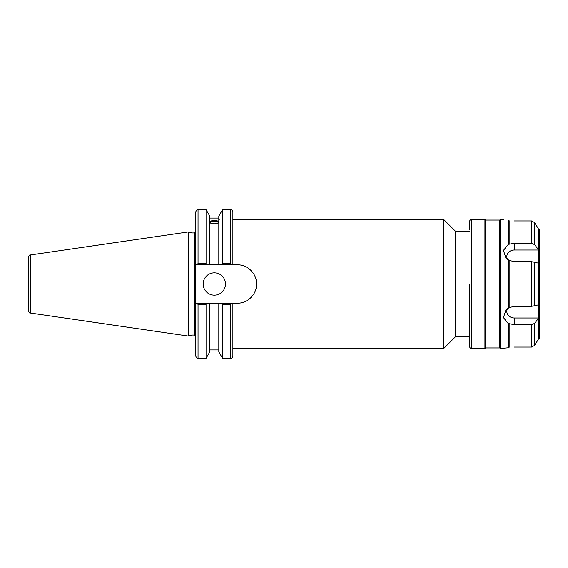 <?xml version="1.0" encoding="UTF-8"?>
<svg xmlns="http://www.w3.org/2000/svg" width="568" height="568" viewBox="0 0 568 568"><rect width="100%" height="100%" fill="white"/><g stroke="black" fill="none" stroke-linecap="round" stroke-linejoin="round"><path stroke-width="0.85" d="M232.88 219.589L443.8 219.589L443.8 348.411L232.88 348.411M218.808 219.596L219.241 219.553L218.808 220.98L218.808 216.167L222.578 209.635L230.537 209.635L230.537 263.687L232.539 264.816L237.41 264.816C247.705 264.596 256.814 273.698 256.594 284C256.814 294.302 247.705 303.404 237.41 303.184L232.539 303.184L230.537 304.313L230.537 358.365C231.957 358.231 232.738 357.45 232.88 356.022L232.88 303.184M443.8 219.589L455.515 231.297L455.515 336.703L443.8 348.411M469.331 336.703L455.515 336.703M232.88 264.816L232.88 211.978C232.738 210.55 231.957 209.769 230.537 209.635M232.539 303.184L221.932 303.184L222.578 304.313L222.578 358.365L230.537 358.365M221.932 303.184L218.808 303.184L218.808 351.833L222.578 358.365M210.522 222.478A3.798 1.299 180 0 1 214.321 221.186A3.798 1.299 180 0 1 218.119 222.478A3.798 1.299 180 0 1 214.321 223.778A3.798 1.299 180 0 1 210.522 222.478M218.808 222.762C215.819 224.239 212.83 224.239 209.833 222.762M209.833 220.98C209.272 219.567 209.272 219.106 209.833 219.596L209.833 264.816L232.539 264.816M209.4 219.553L209.833 219.596L209.833 216.167L206.063 209.635L206.063 263.687L198.04 263.687L198.04 209.635C197.465 209.038 196.684 209.819 195.697 211.978L195.697 264.816L198.04 263.687M209.833 221.378C212.83 220.256 215.819 220.256 218.808 221.378M218.808 221.79A4.92 1.683 0 0 0 214.321 220.803A4.92 1.683 0 0 0 209.833 221.79M218.808 220.98L218.808 264.816M222.578 209.635L222.578 263.687L221.932 264.816M195.697 303.184L195.697 356.022C196.677 358.174 197.458 358.955 198.04 358.365L198.04 304.313L195.697 303.184L195.697 264.816M191.977 335.063L191.977 232.937L194.526 232.937L194.526 335.063L191.977 335.063L188.256 336.057L30.402 313.039L30.402 254.961C29.941 254.478 29.273 255.252 28.4 257.283L28.4 310.717C29.273 312.748 29.941 313.522 30.402 313.039M218.808 303.184L196.031 303.184M198.04 304.313L206.063 304.313L206.716 303.184M206.063 304.313L206.063 358.365L198.04 358.365M30.402 254.961L188.256 231.943L188.256 336.057M196.031 264.816L209.833 264.816M222.578 304.313L230.537 304.313M230.537 263.687L222.578 263.687M206.716 264.816L206.063 263.687M203.166 284A11.154 11.154 0 0 1 219.901 274.337A11.154 11.154 0 0 1 219.901 293.663A11.154 11.154 0 0 1 203.166 284M209.833 303.184L209.833 351.833L206.063 358.365M514.423 347.055L531.598 347.055L534.644 345.379L538.428 339.089L539.6 338.457L539.252 229.188M499.783 220.057L499.783 347.943L485.725 347.943L485.725 220.057L499.783 220.057L500.593 219.589L500.593 348.411L508.339 347.779L509.148 347.261L509.148 323.689L508.339 323.696L503.44 317.59L505.903 310.029L509.148 307.579L514.423 306.337L531.598 306.337L538.72 304.81L538.72 317.995L534.644 323.348L531.598 324.719L514.423 324.719L509.148 323.689M507.522 308.609A7.611 6.596 180 0 0 514.423 317.995L538.72 317.995M538.72 250.005L538.72 263.19L531.598 261.663L514.423 261.663L509.148 260.421L505.903 257.971L503.44 250.41L508.339 244.304L514.423 243.281L531.598 243.281L534.644 244.652L538.72 250.005L514.423 250.005A7.611 6.596 0 0 0 507.522 259.391M538.72 229.188L538.428 249.771M538.428 263.133L538.428 304.867M538.428 318.229L538.428 339.089M538.428 228.911L534.644 222.62L531.598 220.945L514.423 220.945M509.148 220.739L508.339 220.221L509.148 220.739L509.148 244.311M509.148 260.421L509.148 307.579M508.339 220.221C501.75 219.425 501.75 219.425 508.339 220.221L508.339 244.304M508.339 259.924L508.339 308.076M508.339 323.696L508.339 347.779M471.674 219.589L484.916 219.589L484.916 348.411L471.674 348.411L471.674 219.589C470.595 219.404 469.814 220.185 469.331 221.932L469.331 229.657M469.331 284L469.331 346.068C469.814 347.815 470.595 348.596 471.674 348.411M485.725 347.943L484.916 348.411M500.593 348.411L499.783 347.943M514.423 317.995L514.423 324.719M514.423 250.005L514.423 243.281M534.644 244.652L534.644 222.62M534.644 306.024L534.644 261.976M534.644 345.379L534.644 323.348M531.598 220.945L531.598 243.281M531.598 261.663L531.598 306.337M531.598 324.719L531.598 347.055M455.515 231.297L469.331 231.297M194.526 335.063L195.697 336.235M194.526 232.937L195.697 231.765M198.04 209.635L206.063 209.635M209.833 218.062L218.808 218.062M209.833 349.938L218.808 349.938M191.977 232.937L188.256 231.943M485.725 220.057L484.916 219.589M500.593 219.589L503.312 219.589"/></g></svg>
